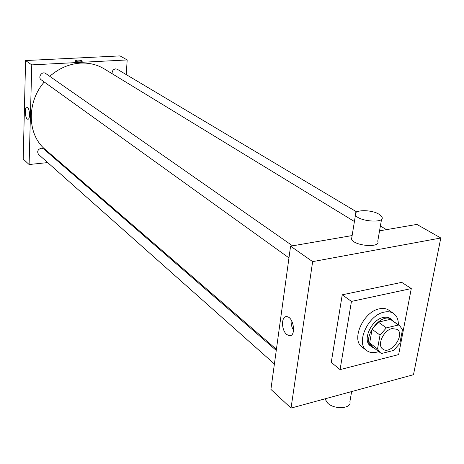 <?xml version="1.0" encoding="UTF-8"?>
<svg xmlns="http://www.w3.org/2000/svg" width="464" height="464" viewBox="0 0 464 464"><rect width="100%" height="100%" fill="white"/><g stroke="black" fill="none" stroke-linecap="round" stroke-linejoin="round"><path stroke-width="0.7" d="M392.039 328.587L397.143 329.33C405.64 334.706 390.473 355.494 382.759 349.044C376.727 345.251 383.531 330.159 392.039 328.587M380.033 335.107L377.528 348.893L380.068 352.559L381.669 353.458L393.658 350.424L399.864 343.325L402.462 329.707L399.672 325.693L398.454 325.015L386.373 327.88L380.033 335.107L372.099 329.289L369.663 342.971L377.528 348.893M398.454 325.015L390.41 319.348L378.386 322.138L386.373 327.88M390.41 319.348L399.672 325.693M380.068 352.559L372.215 346.625L369.663 342.971M372.099 329.289L378.386 322.138M393.658 321.459L391.883 319.655C381.159 310.996 360.418 339.416 371.937 346.985L374.204 348.128M371.937 346.985L370.388 345.813C361.984 340.477 371.386 319.557 383.223 317.475C386.013 316.866 388.368 317.219 390.288 318.536L391.883 319.655M378.769 351.573C373.943 353.249 369.912 352.913 366.676 350.564C355.325 343.302 368.138 314.894 384.198 312.133C387.939 311.327 391.1 311.796 393.687 313.548C396.906 315.914 398.46 319.655 398.338 324.754M366.676 350.564L362.077 347.043C350.738 339.776 363.44 311.518 379.459 308.809C383.189 308.015 386.35 308.496 388.931 310.242L393.687 313.548M351.451 301.409L411.29 288.567L398.651 354.583L340.071 369.617L351.451 301.409L342.235 294.802L401.737 282.361L411.29 288.567M340.071 369.617L331.255 362.401L342.235 294.802M312.643 261.626L291.027 408.1L413.488 374.703L440.8 237.997L312.643 261.626L290.58 246.169L270.906 389.389L291.027 408.1M379.546 230.84L416.875 224.414L440.8 237.997M352.13 235.567L290.58 246.169M381.57 219.199L377.748 241.21C381.199 248.286 353.545 246.001 351.567 239.047L351.927 236.826M286.833 334.55C281.08 330.229 281.132 315.479 286.932 316.697C293.956 317.161 296.328 337.148 289.182 335.681L286.833 334.55M291.183 320.038C290.841 323.739 291.647 327.195 293.602 330.403M378.966 214.206C371.026 209.235 352.831 209.664 355.505 214.815C357.564 221.444 385.503 223.77 381.947 217.019L378.966 214.206M351.642 391.57L349.897 401.638C352.176 408.552 334.782 409.921 327.868 403.303L325.455 399.713L325.351 398.738M276.411 349.322L45.315 149.553C27.341 134.937 26.286 102.509 44.254 81.995M49.752 76.334C59.05 68.22 69.362 63.806 80.69 63.092C89.361 62.715 97.196 64.641 104.191 68.863L354.415 221.531M292.564 245.827L45.692 73.498C42.12 70.772 37.48 77.36 41.232 79.82L288.973 257.891M112.149 73.718C111.946 71.038 113.112 69.42 115.64 68.863L117.305 69.264L356.793 211.955M274.398 363.95L38.599 154.5C36.83 151.577 37.712 149.466 41.238 148.173L43.616 148.892L276.26 350.413M126.243 74.588L127.177 59.949L31.772 64.879L29.11 164.529L47.693 162.58M58.151 161.484L59.015 161.397M29.11 164.529L23.2 159.03L25.59 60.546L120.043 55.9L127.177 59.949M25.59 60.546L31.772 64.879M27.521 107.428C29.992 109.104 30.23 119.851 27.794 119.219C25.068 119.173 24.203 106.575 26.976 107.178L27.521 107.428M77.128 60.1C79.843 60.082 81.531 60.43 82.186 61.149C82.725 62.327 75.139 62.037 74.959 60.871L77.128 60.1C79.843 60.082 81.531 60.436 82.186 61.149C82.725 62.327 75.139 62.037 74.959 60.871L77.128 60.1M289.182 335.681L291.276 335.205M355.505 214.815L351.567 239.047M325.455 399.713L325.629 398.663M380.387 226.014L386.483 229.645M28.095 119.196L27.794 119.219"/></g></svg>
